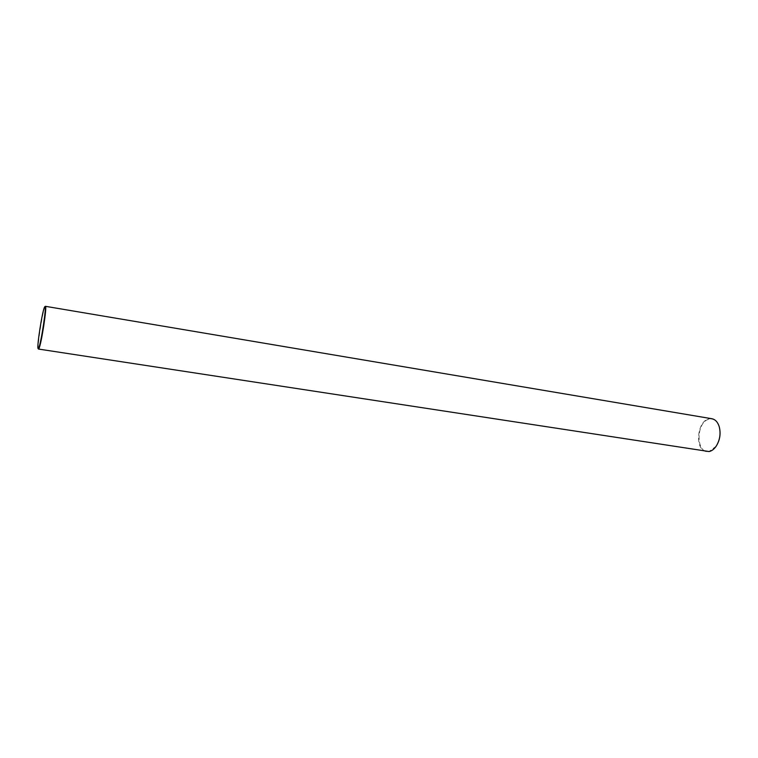 <?xml version="1.0" encoding="UTF-8"?>
<svg xmlns="http://www.w3.org/2000/svg" width="758" height="758" viewBox="0 0 758 758"><rect width="100%" height="100%" fill="white"/><g stroke="black" fill="none" stroke-linecap="round" stroke-linejoin="round"><path stroke-width="0.57" stroke-dasharray="3.79 2.84" d="M716.12 446.272L709.308 451.323C695.664 454.734 695.673 421.704 709.204 419.146C713.856 418.331 717.21 420.88 719.257 426.801M711.895 418.738L708.995 418.852C696.735 421.06 694.518 450.536 706.598 451.616M38.412 349.002C36.877 348.149 42.448 311.945 44.874 307.009L45.29 306.336"/><path stroke-width="1.14" d="M38.506 349.059L709.1 451.55C711.696 450.982 714.027 449.248 716.073 446.348C719.882 440.246 720.934 433.699 719.238 426.716C717.769 422.102 715.315 419.439 711.895 418.738L45.395 306.308C47.299 305.284 41.339 344.359 38.942 348.538L38.412 349.002L38.63 348.149C41.065 343.829 47.043 303.986 44.874 306.611L44.466 307.274C42.088 312.135 36.602 347.78 38.108 348.604M44.874 306.611L45.395 306.308M719.257 426.801L719.285 426.887C720.962 433.766 719.92 440.199 716.177 446.197L716.12 446.272"/></g></svg>
